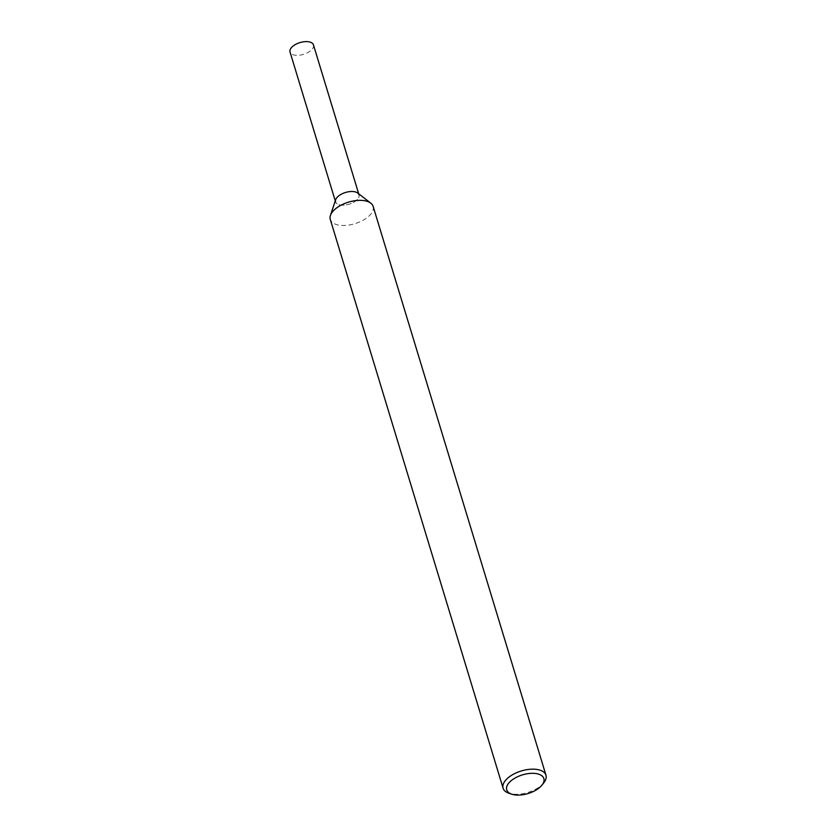 <?xml version="1.0" encoding="UTF-8"?>
<svg xmlns="http://www.w3.org/2000/svg" width="836" height="836" viewBox="0 0 836 836"><rect width="100%" height="100%" fill="white"/><g stroke="black" fill="none" stroke-linecap="round" stroke-linejoin="round"><path stroke-width="0.63" stroke-dasharray="4.18 3.13" d="M357.735 193.032A12.247 6.145 -16.9 0 1 356.24 200.515A12.247 6.145 -16.9 0 1 342.112 205.207A12.247 6.145 -16.9 0 1 335.654 199.741M373.138 206.398A22.394 11.234 -16.9 0 1 368.091 216.869A22.394 11.234 -16.9 0 1 345.686 225.396A22.394 11.234 -16.9 0 1 330.283 219.419M543.891 782.653A22.394 11.234 -16.9 0 1 540.913 785.694A22.394 11.234 -16.9 0 1 508.967 793.27M313.469 44.914A12.247 6.145 -16.9 0 1 310.699 50.641A12.247 6.145 -16.9 0 1 298.462 55.301A12.247 6.145 -16.9 0 1 290.04 52.031M358.696 193.785L358.999 194.788A12.247 6.145 -16.9 0 1 356.24 200.515A12.247 6.145 -16.9 0 1 343.993 205.175A12.247 6.145 -16.9 0 1 335.57 201.915L335.267 200.901"/><path stroke-width="1.25" d="M511.789 794.2L508.967 793.27A22.394 11.234 -16.9 0 1 503.105 788.243L330.283 219.419A22.394 11.234 -16.9 0 1 330.429 215.448L335.654 199.741A12.247 6.145 -16.9 0 1 345.508 192.479A12.247 6.145 -16.9 0 1 357.735 193.032L370.808 203.179A22.394 11.234 -16.9 0 1 373.138 206.398L545.96 775.223A22.394 11.234 -16.9 0 1 543.891 782.653L542.062 785.004A19.406 9.739 -16.9 0 1 539.481 787.637A19.406 9.739 -16.9 0 1 511.789 794.2A19.406 9.739 -16.9 0 1 510.796 781.023A19.406 9.739 -16.9 0 1 535.552 773.499A19.406 9.739 -16.9 0 1 542.062 785.004M330.429 215.448A22.394 11.234 -16.9 0 1 348.445 202.166A22.394 11.234 -16.9 0 1 370.808 203.179M503.105 788.243A22.394 11.234 -16.9 0 1 521.267 770.98A22.394 11.234 -16.9 0 1 545.96 775.223M335.267 200.901L290.04 52.031A12.247 6.145 -16.9 0 1 299.967 42.594A12.247 6.145 -16.9 0 1 313.469 44.914L358.696 193.785M335.57 201.915A12.247 6.145 -16.9 0 1 345.508 192.479A12.247 6.145 -16.9 0 1 358.999 194.788"/></g></svg>

